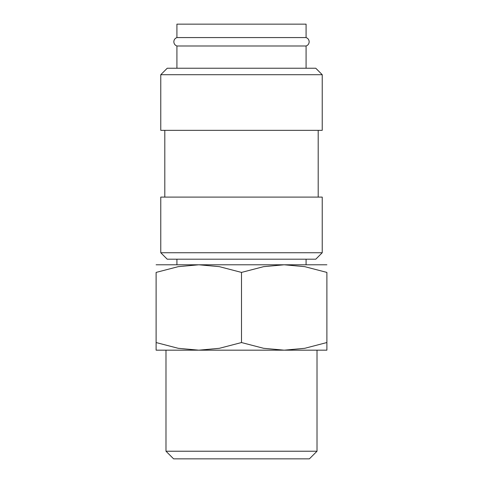 <?xml version="1.0" encoding="UTF-8"?>
<svg xmlns="http://www.w3.org/2000/svg" width="483" height="483" viewBox="0 0 483 483"><rect width="100%" height="100%" fill="white"/><g stroke="black" fill="none" stroke-linecap="round" stroke-linejoin="round"><path stroke-width="0.72" d="M176.917 45.994C174.973 45.263 173.946 43.856 173.832 41.786C173.946 39.715 174.973 38.314 176.917 37.577L306.083 37.577C308.027 38.314 309.054 39.715 309.168 41.786C309.054 43.856 308.027 45.263 306.083 45.994L176.917 45.994L176.917 68.242M241.5 252.742L160.773 252.742L167.227 259.196L315.773 259.196L322.227 252.742L241.5 252.742M322.227 252.742L322.227 197.1L160.773 197.1L160.773 252.742M241.5 74.702L160.773 74.702L160.773 130.344L322.227 130.344L322.227 74.702L241.5 74.702M322.227 74.702L315.773 68.242L167.227 68.242L160.773 74.702M326.888 350.175L284.191 350.175L263.627 348.303L241.5 342.55L219.373 348.303L198.809 350.175L178.239 348.303L156.112 342.55C156.112 352.759 156.112 352.759 156.112 342.532L156.112 272.412L178.239 266.658L198.809 264.787L219.373 266.658L241.5 272.412L263.627 266.658L284.191 264.787L304.761 266.658L326.888 272.412L326.888 342.55C326.888 352.759 326.888 352.759 326.888 342.532L304.761 348.303L284.191 350.175L156.112 350.175M326.888 264.787L156.112 264.787M165.989 451.231L173.608 458.85L309.392 458.85L317.011 451.231L165.989 451.231L165.989 350.175M176.917 37.577L176.917 24.15L306.083 24.15L306.083 37.577M326.888 272.43C326.888 262.203 326.888 262.203 326.888 272.43M156.112 272.43C156.112 262.203 156.112 262.203 156.112 272.43M241.5 272.412L241.5 342.55M164.806 130.344L164.806 197.1M317.011 350.175L317.011 451.231M176.917 259.196L176.917 264.787M306.083 259.196L306.083 264.787M306.083 45.994L306.083 68.242M318.194 130.344L318.194 197.1"/></g></svg>
